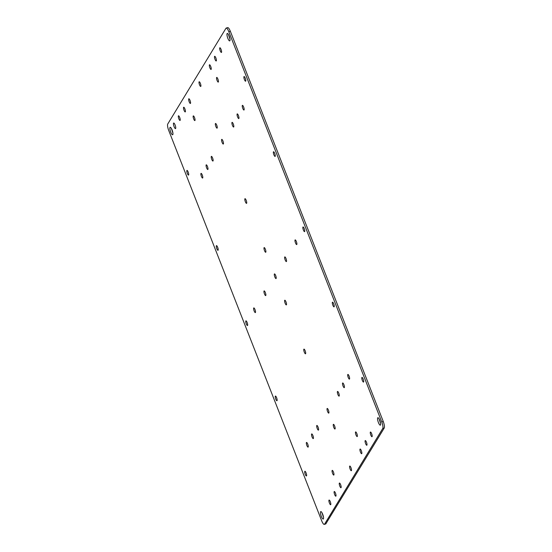 <?xml version="1.0" encoding="UTF-8"?>
<svg xmlns="http://www.w3.org/2000/svg" width="552" height="552" viewBox="0 0 552 552"><rect width="100%" height="100%" fill="white"/><g stroke="black" fill="none" stroke-linecap="round" stroke-linejoin="round"><path stroke-width="0.83" d="M227.679 27.6L226.189 28.09A5.451 1.401 71.8 0 1 228.825 31.733L381.749 421.963A5.451 1.401 71.8 0 1 382.764 428.462L324.555 524.186A5.451 1.401 71.8 0 1 324.307 524.4A5.451 1.401 71.8 0 1 321.671 520.757L168.746 130.534A5.451 1.401 71.8 0 1 167.739 124.027L225.94 28.311A5.451 1.401 71.8 0 1 226.189 28.09M227.445 27.814C228.128 27.172 229.087 28.318 230.329 31.243L383.254 421.466C384.378 424.571 384.716 426.744 384.261 427.972L325.797 523.91M230.005 39.247L228.487 34.61M172.921 133.122L171.403 128.485M323.513 517.39L321.995 512.753M380.597 423.515L379.079 418.878M327.101 408.549A2.456 0.635 71.8 0 1 327.212 408.452A2.456 0.635 71.8 0 1 328.399 410.095A2.456 0.635 71.8 0 1 328.854 413.027A2.456 0.635 71.8 0 1 328.744 413.124A2.456 0.635 71.8 0 1 327.557 411.481A2.456 0.635 71.8 0 1 327.101 408.549M365.155 440.675A2.456 0.635 71.8 0 1 365.265 440.572A2.456 0.635 71.8 0 1 366.459 442.214A2.456 0.635 71.8 0 1 366.914 445.153A2.456 0.635 71.8 0 1 366.797 445.25A2.456 0.635 71.8 0 1 365.61 443.608A2.456 0.635 71.8 0 1 365.155 440.675M307.719 444.105A2.456 0.635 71.8 0 1 308.175 447.037A2.456 0.635 71.8 0 1 308.064 447.134A2.456 0.635 71.8 0 1 306.871 445.492A2.456 0.635 71.8 0 1 306.415 442.559A2.456 0.635 71.8 0 1 306.526 442.462A2.456 0.635 71.8 0 1 307.719 444.105M175.094 124.987A2.946 0.759 71.8 0 1 175.639 128.499A2.946 0.759 71.8 0 1 175.508 128.616A2.946 0.759 71.8 0 1 174.087 126.65A2.946 0.759 71.8 0 1 173.542 123.137A2.946 0.759 71.8 0 1 173.673 123.02A2.946 0.759 71.8 0 1 175.094 124.987M285.984 301.868A2.456 0.635 71.8 0 1 286.44 304.801A2.456 0.635 71.8 0 1 286.329 304.897A2.456 0.635 71.8 0 1 285.142 303.255A2.456 0.635 71.8 0 1 284.687 300.322A2.456 0.635 71.8 0 1 284.797 300.226A2.456 0.635 71.8 0 1 285.984 301.868M379.762 420.334A3.926 1.007 71.8 0 1 380.487 425.019A3.926 1.007 71.8 0 1 380.314 425.171A3.926 1.007 71.8 0 1 378.417 422.549A3.926 1.007 71.8 0 1 377.685 417.871A3.926 1.007 71.8 0 1 377.865 417.712A3.926 1.007 71.8 0 1 379.762 420.334M321.333 516.424A3.926 1.007 71.8 0 1 320.602 511.745A3.926 1.007 71.8 0 1 320.781 511.587A3.926 1.007 71.8 0 1 322.678 514.209A3.926 1.007 71.8 0 1 323.403 518.894A3.926 1.007 71.8 0 1 323.224 519.046A3.926 1.007 71.8 0 1 321.333 516.424M170.734 132.156A3.926 1.007 71.8 0 1 170.009 127.477A3.926 1.007 71.8 0 1 170.189 127.319A3.926 1.007 71.8 0 1 172.086 129.941A3.926 1.007 71.8 0 1 172.81 134.626A3.926 1.007 71.8 0 1 172.631 134.778A3.926 1.007 71.8 0 1 170.734 132.156M229.17 36.066A3.926 1.007 71.8 0 1 229.894 40.751A3.926 1.007 71.8 0 1 229.722 40.903A3.926 1.007 71.8 0 1 227.824 38.281A3.926 1.007 71.8 0 1 227.093 33.603A3.926 1.007 71.8 0 1 227.272 33.444A3.926 1.007 71.8 0 1 229.17 36.066M317.214 428.49A2.456 0.635 71.8 0 1 316.758 425.557A2.456 0.635 71.8 0 1 316.869 425.461A2.456 0.635 71.8 0 1 318.055 427.103A2.456 0.635 71.8 0 1 318.511 430.036A2.456 0.635 71.8 0 1 318.4 430.132A2.456 0.635 71.8 0 1 317.214 428.49M335.478 493.157A2.456 0.635 71.8 0 1 335.933 496.089A2.456 0.635 71.8 0 1 335.823 496.186A2.456 0.635 71.8 0 1 334.636 494.544A2.456 0.635 71.8 0 1 334.181 491.611A2.456 0.635 71.8 0 1 334.291 491.515A2.456 0.635 71.8 0 1 335.478 493.157M350.968 467.689A2.456 0.635 71.8 0 1 351.424 470.621A2.456 0.635 71.8 0 1 351.313 470.718A2.456 0.635 71.8 0 1 350.127 469.076A2.456 0.635 71.8 0 1 349.671 466.143A2.456 0.635 71.8 0 1 349.782 466.047A2.456 0.635 71.8 0 1 350.968 467.689M371.648 433.679A2.456 0.635 71.8 0 1 372.103 436.611A2.456 0.635 71.8 0 1 371.993 436.708A2.456 0.635 71.8 0 1 370.806 435.066A2.456 0.635 71.8 0 1 370.351 432.133A2.456 0.635 71.8 0 1 370.461 432.037A2.456 0.635 71.8 0 1 371.648 433.679M363.168 379.045A2.456 0.635 71.8 0 1 363.623 381.977A2.456 0.635 71.8 0 1 363.513 382.074A2.456 0.635 71.8 0 1 362.326 380.431A2.456 0.635 71.8 0 1 361.87 377.499A2.456 0.635 71.8 0 1 361.981 377.402A2.456 0.635 71.8 0 1 363.168 379.045M361.312 450.68A2.456 0.635 71.8 0 1 361.767 453.613A2.456 0.635 71.8 0 1 361.65 453.709A2.456 0.635 71.8 0 1 360.463 452.067A2.456 0.635 71.8 0 1 360.007 449.135A2.456 0.635 71.8 0 1 360.118 449.038A2.456 0.635 71.8 0 1 361.312 450.68M333.691 303.828A2.456 0.635 71.8 0 1 334.146 306.76A2.456 0.635 71.8 0 1 334.036 306.857A2.456 0.635 71.8 0 1 332.849 305.215A2.456 0.635 71.8 0 1 332.394 302.282A2.456 0.635 71.8 0 1 332.504 302.185A2.456 0.635 71.8 0 1 333.691 303.828M304.214 228.618A2.456 0.635 71.8 0 1 304.669 231.55A2.456 0.635 71.8 0 1 304.559 231.647A2.456 0.635 71.8 0 1 303.372 230.005A2.456 0.635 71.8 0 1 302.917 227.072A2.456 0.635 71.8 0 1 303.027 226.975A2.456 0.635 71.8 0 1 304.214 228.618M296.355 241.541A2.456 0.635 71.8 0 1 296.81 244.474A2.456 0.635 71.8 0 1 296.7 244.57A2.456 0.635 71.8 0 1 295.506 242.928A2.456 0.635 71.8 0 1 295.051 239.996A2.456 0.635 71.8 0 1 295.161 239.899A2.456 0.635 71.8 0 1 296.355 241.541M286.012 258.55A2.456 0.635 71.8 0 1 286.467 261.482A2.456 0.635 71.8 0 1 286.357 261.579A2.456 0.635 71.8 0 1 285.17 259.937A2.456 0.635 71.8 0 1 284.715 257.004A2.456 0.635 71.8 0 1 284.825 256.908A2.456 0.635 71.8 0 1 286.012 258.55M275.669 275.551A2.456 0.635 71.8 0 1 276.124 278.484A2.456 0.635 71.8 0 1 276.014 278.581A2.456 0.635 71.8 0 1 274.827 276.938A2.456 0.635 71.8 0 1 274.372 274.006A2.456 0.635 71.8 0 1 274.482 273.909A2.456 0.635 71.8 0 1 275.669 275.551M329.44 503.086A2.456 0.635 71.8 0 1 328.985 500.153A2.456 0.635 71.8 0 1 329.095 500.057A2.456 0.635 71.8 0 1 330.289 501.699A2.456 0.635 71.8 0 1 330.745 504.631A2.456 0.635 71.8 0 1 330.627 504.728A2.456 0.635 71.8 0 1 329.44 503.086M305.235 474.306A2.456 0.635 71.8 0 1 304.78 471.373A2.456 0.635 71.8 0 1 304.89 471.277A2.456 0.635 71.8 0 1 306.084 472.919A2.456 0.635 71.8 0 1 306.539 475.852A2.456 0.635 71.8 0 1 306.429 475.948A2.456 0.635 71.8 0 1 305.235 474.306M339.784 486.077A2.456 0.635 71.8 0 1 339.328 483.145A2.456 0.635 71.8 0 1 339.439 483.048A2.456 0.635 71.8 0 1 340.625 484.69A2.456 0.635 71.8 0 1 341.081 487.623A2.456 0.635 71.8 0 1 340.97 487.72A2.456 0.635 71.8 0 1 339.784 486.077M275.758 399.096A2.456 0.635 71.8 0 1 275.303 396.163A2.456 0.635 71.8 0 1 275.42 396.067A2.456 0.635 71.8 0 1 276.607 397.702A2.456 0.635 71.8 0 1 277.063 400.642A2.456 0.635 71.8 0 1 276.952 400.738A2.456 0.635 71.8 0 1 275.758 399.096M246.282 323.879A2.456 0.635 71.8 0 1 245.826 320.947A2.456 0.635 71.8 0 1 245.944 320.85A2.456 0.635 71.8 0 1 247.13 322.492A2.456 0.635 71.8 0 1 247.586 325.425A2.456 0.635 71.8 0 1 247.475 325.521A2.456 0.635 71.8 0 1 246.282 323.879M254.148 310.948A2.456 0.635 71.8 0 1 253.692 308.016A2.456 0.635 71.8 0 1 253.803 307.919A2.456 0.635 71.8 0 1 254.989 309.562A2.456 0.635 71.8 0 1 255.445 312.494A2.456 0.635 71.8 0 1 255.334 312.591A2.456 0.635 71.8 0 1 254.148 310.948M264.484 293.947A2.456 0.635 71.8 0 1 264.028 291.014A2.456 0.635 71.8 0 1 264.139 290.918A2.456 0.635 71.8 0 1 265.333 292.56A2.456 0.635 71.8 0 1 265.788 295.492A2.456 0.635 71.8 0 1 265.678 295.589A2.456 0.635 71.8 0 1 264.484 293.947M200.376 83.421A2.456 0.635 71.8 0 1 200.831 86.353A2.456 0.635 71.8 0 1 200.721 86.45A2.456 0.635 71.8 0 1 199.527 84.808A2.456 0.635 71.8 0 1 199.072 81.875A2.456 0.635 71.8 0 1 199.189 81.779A2.456 0.635 71.8 0 1 200.376 83.421M221.055 49.404A2.456 0.635 71.8 0 1 221.511 52.343A2.456 0.635 71.8 0 1 221.4 52.44A2.456 0.635 71.8 0 1 220.213 50.798A2.456 0.635 71.8 0 1 219.758 47.865A2.456 0.635 71.8 0 1 219.868 47.769A2.456 0.635 71.8 0 1 221.055 49.404M245.26 78.184A2.456 0.635 71.8 0 1 245.716 81.116A2.456 0.635 71.8 0 1 245.605 81.213A2.456 0.635 71.8 0 1 244.419 79.571A2.456 0.635 71.8 0 1 243.963 76.638A2.456 0.635 71.8 0 1 244.074 76.542A2.456 0.635 71.8 0 1 245.26 78.184M210.712 66.412A2.456 0.635 71.8 0 1 211.168 69.345A2.456 0.635 71.8 0 1 211.057 69.442A2.456 0.635 71.8 0 1 209.87 67.799A2.456 0.635 71.8 0 1 209.415 64.867A2.456 0.635 71.8 0 1 209.525 64.77A2.456 0.635 71.8 0 1 210.712 66.412M274.737 153.401A2.456 0.635 71.8 0 1 275.193 156.333A2.456 0.635 71.8 0 1 275.082 156.43A2.456 0.635 71.8 0 1 273.895 154.788A2.456 0.635 71.8 0 1 273.44 151.855A2.456 0.635 71.8 0 1 273.55 151.759A2.456 0.635 71.8 0 1 274.737 153.401M178.848 118.818A2.456 0.635 71.8 0 1 178.393 115.885A2.456 0.635 71.8 0 1 178.503 115.789A2.456 0.635 71.8 0 1 179.69 117.431A2.456 0.635 71.8 0 1 180.145 120.364A2.456 0.635 71.8 0 1 180.035 120.46A2.456 0.635 71.8 0 1 178.848 118.818M187.335 173.445A2.456 0.635 71.8 0 1 186.88 170.513A2.456 0.635 71.8 0 1 186.99 170.416A2.456 0.635 71.8 0 1 188.177 172.058A2.456 0.635 71.8 0 1 188.632 174.991A2.456 0.635 71.8 0 1 188.522 175.087A2.456 0.635 71.8 0 1 187.335 173.445M189.191 101.809A2.456 0.635 71.8 0 1 188.736 98.877A2.456 0.635 71.8 0 1 188.846 98.78A2.456 0.635 71.8 0 1 190.033 100.423A2.456 0.635 71.8 0 1 190.488 103.355A2.456 0.635 71.8 0 1 190.378 103.452A2.456 0.635 71.8 0 1 189.191 101.809M216.805 248.662A2.456 0.635 71.8 0 1 216.349 245.73A2.456 0.635 71.8 0 1 216.467 245.633A2.456 0.635 71.8 0 1 217.654 247.275A2.456 0.635 71.8 0 1 218.109 250.208A2.456 0.635 71.8 0 1 217.999 250.304A2.456 0.635 71.8 0 1 216.805 248.662M304.304 352.155A2.456 0.635 71.8 0 1 303.848 349.223A2.456 0.635 71.8 0 1 303.959 349.126A2.456 0.635 71.8 0 1 305.146 350.768A2.456 0.635 71.8 0 1 305.601 353.701A2.456 0.635 71.8 0 1 305.491 353.797A2.456 0.635 71.8 0 1 304.304 352.155M333.781 427.372A2.456 0.635 71.8 0 1 333.325 424.44A2.456 0.635 71.8 0 1 333.436 424.343A2.456 0.635 71.8 0 1 334.622 425.985A2.456 0.635 71.8 0 1 335.078 428.918A2.456 0.635 71.8 0 1 334.967 429.014A2.456 0.635 71.8 0 1 333.781 427.372M215.873 126.511A2.456 0.635 71.8 0 1 215.418 123.579A2.456 0.635 71.8 0 1 215.528 123.482A2.456 0.635 71.8 0 1 216.715 125.125A2.456 0.635 71.8 0 1 217.171 128.057A2.456 0.635 71.8 0 1 217.06 128.154A2.456 0.635 71.8 0 1 215.873 126.511M245.35 201.728A2.456 0.635 71.8 0 1 244.895 198.789A2.456 0.635 71.8 0 1 245.005 198.692A2.456 0.635 71.8 0 1 246.192 200.335A2.456 0.635 71.8 0 1 246.647 203.267A2.456 0.635 71.8 0 1 246.537 203.364A2.456 0.635 71.8 0 1 245.35 201.728M333.436 472.029A2.456 0.635 71.8 0 1 333.891 474.962A2.456 0.635 71.8 0 1 333.781 475.058A2.456 0.635 71.8 0 1 332.587 473.416A2.456 0.635 71.8 0 1 332.132 470.483A2.456 0.635 71.8 0 1 332.242 470.387A2.456 0.635 71.8 0 1 333.436 472.029M355.985 434.941A2.456 0.635 71.8 0 1 355.529 432.009A2.456 0.635 71.8 0 1 355.64 431.912A2.456 0.635 71.8 0 1 356.827 433.555A2.456 0.635 71.8 0 1 357.282 436.487A2.456 0.635 71.8 0 1 357.172 436.584A2.456 0.635 71.8 0 1 355.985 434.941M194.511 117.548A2.456 0.635 71.8 0 1 194.966 120.481A2.456 0.635 71.8 0 1 194.856 120.577A2.456 0.635 71.8 0 1 193.669 118.935A2.456 0.635 71.8 0 1 193.214 116.003A2.456 0.635 71.8 0 1 193.324 115.906A2.456 0.635 71.8 0 1 194.511 117.548M217.067 80.461A2.456 0.635 71.8 0 1 216.612 77.528A2.456 0.635 71.8 0 1 216.722 77.432A2.456 0.635 71.8 0 1 217.909 79.074A2.456 0.635 71.8 0 1 218.364 82.006A2.456 0.635 71.8 0 1 218.254 82.103A2.456 0.635 71.8 0 1 217.067 80.461M184.885 108.889A2.456 0.635 71.8 0 1 185.341 111.821A2.456 0.635 71.8 0 1 185.23 111.918A2.456 0.635 71.8 0 1 184.044 110.276A2.456 0.635 71.8 0 1 183.588 107.343A2.456 0.635 71.8 0 1 183.699 107.247A2.456 0.635 71.8 0 1 184.885 108.889M202.26 175.018A2.456 0.635 71.8 0 1 202.715 177.951A2.456 0.635 71.8 0 1 202.605 178.048A2.456 0.635 71.8 0 1 201.418 176.405A2.456 0.635 71.8 0 1 200.962 173.473A2.456 0.635 71.8 0 1 201.073 173.376A2.456 0.635 71.8 0 1 202.26 175.018M207.455 166.476A2.456 0.635 71.8 0 1 207.911 169.409A2.456 0.635 71.8 0 1 207.8 169.505A2.456 0.635 71.8 0 1 206.614 167.863A2.456 0.635 71.8 0 1 206.158 164.931A2.456 0.635 71.8 0 1 206.269 164.834A2.456 0.635 71.8 0 1 207.455 166.476M212.603 158.017A2.456 0.635 71.8 0 1 213.058 160.949A2.456 0.635 71.8 0 1 212.948 161.046A2.456 0.635 71.8 0 1 211.761 159.404A2.456 0.635 71.8 0 1 211.306 156.471A2.456 0.635 71.8 0 1 211.416 156.375A2.456 0.635 71.8 0 1 212.603 158.017M265.36 249.242A2.456 0.635 71.8 0 1 265.816 252.174A2.456 0.635 71.8 0 1 265.705 252.271A2.456 0.635 71.8 0 1 264.518 250.629A2.456 0.635 71.8 0 1 264.063 247.696A2.456 0.635 71.8 0 1 264.173 247.6A2.456 0.635 71.8 0 1 265.36 249.242M232.44 125.394A2.456 0.635 71.8 0 1 231.985 122.461A2.456 0.635 71.8 0 1 232.095 122.365A2.456 0.635 71.8 0 1 233.282 124.007A2.456 0.635 71.8 0 1 233.737 126.939A2.456 0.635 71.8 0 1 233.627 127.036A2.456 0.635 71.8 0 1 232.44 125.394M237.588 116.927A2.456 0.635 71.8 0 1 237.132 113.995A2.456 0.635 71.8 0 1 237.243 113.898A2.456 0.635 71.8 0 1 238.429 115.54A2.456 0.635 71.8 0 1 238.885 118.473A2.456 0.635 71.8 0 1 238.774 118.57A2.456 0.635 71.8 0 1 237.588 116.927M242.783 108.385A2.456 0.635 71.8 0 1 242.328 105.453A2.456 0.635 71.8 0 1 242.438 105.356A2.456 0.635 71.8 0 1 243.625 106.998A2.456 0.635 71.8 0 1 244.081 109.931A2.456 0.635 71.8 0 1 243.97 110.027A2.456 0.635 71.8 0 1 242.783 108.385M215.018 59.34A2.456 0.635 71.8 0 1 214.562 56.401A2.456 0.635 71.8 0 1 214.673 56.304A2.456 0.635 71.8 0 1 215.86 57.946A2.456 0.635 71.8 0 1 216.315 60.879A2.456 0.635 71.8 0 1 216.205 60.975A2.456 0.635 71.8 0 1 215.018 59.34M337.893 394.48A2.456 0.635 71.8 0 1 337.438 391.547A2.456 0.635 71.8 0 1 337.548 391.451A2.456 0.635 71.8 0 1 338.742 393.093A2.456 0.635 71.8 0 1 339.197 396.026A2.456 0.635 71.8 0 1 339.087 396.122A2.456 0.635 71.8 0 1 337.893 394.48M343.04 386.014A2.456 0.635 71.8 0 1 342.585 383.081A2.456 0.635 71.8 0 1 342.695 382.984A2.456 0.635 71.8 0 1 343.889 384.627A2.456 0.635 71.8 0 1 344.344 387.559A2.456 0.635 71.8 0 1 344.227 387.656A2.456 0.635 71.8 0 1 343.04 386.014M348.236 377.471A2.456 0.635 71.8 0 1 347.781 374.539A2.456 0.635 71.8 0 1 347.891 374.442A2.456 0.635 71.8 0 1 349.078 376.084A2.456 0.635 71.8 0 1 349.533 379.017A2.456 0.635 71.8 0 1 349.423 379.114A2.456 0.635 71.8 0 1 348.236 377.471M313.363 438.502A2.456 0.635 71.8 0 1 313.253 438.598A2.456 0.635 71.8 0 1 312.066 436.956A2.456 0.635 71.8 0 1 311.611 434.024A2.456 0.635 71.8 0 1 311.721 433.92A2.456 0.635 71.8 0 1 312.908 435.562A2.456 0.635 71.8 0 1 313.363 438.502M223.401 143.941A2.456 0.635 71.8 0 1 223.291 144.037A2.456 0.635 71.8 0 1 222.097 142.395A2.456 0.635 71.8 0 1 221.642 139.463A2.456 0.635 71.8 0 1 221.759 139.366A2.456 0.635 71.8 0 1 222.946 141.008A2.456 0.635 71.8 0 1 223.401 143.941M228.825 31.733L230.329 31.243M324.555 524.186L326.059 523.689M382.764 428.462L384.261 427.972M381.749 421.963L383.254 421.466M324.307 524.4L325.811 523.91"/></g></svg>
